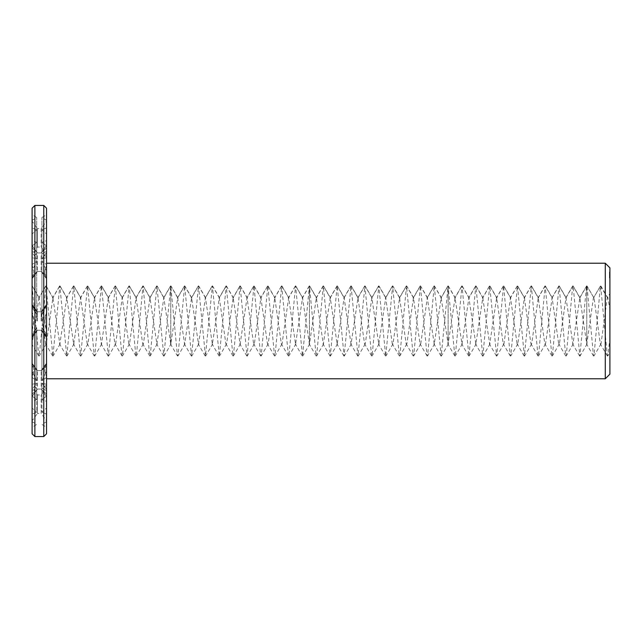<?xml version="1.0" encoding="UTF-8"?>
<svg xmlns="http://www.w3.org/2000/svg" width="642" height="642" viewBox="0 0 642 642"><rect width="100%" height="100%" fill="white"/><g stroke="black" fill="none" stroke-linecap="round" stroke-linejoin="round"><path stroke-width="0.48" stroke-dasharray="3.21 2.41" d="M46.545 321L46.545 256.656L46.545 385.344L46.545 263.22L46.545 378.78L46.545 307.67L41.923 314.42L46.545 307.67L46.545 334.33L41.923 327.58L46.545 334.33L46.545 220.326L46.545 421.674L46.545 214.781L46.545 321M41.923 321L41.923 217.55L41.923 321M605.278 263.22L605.278 378.78M44.86 321L46.545 311.868L46.545 278.459C44.354 274.527 44.354 270.226 46.545 265.547L46.545 251.712C44.354 252.242 44.354 252.242 46.545 251.712C44.354 252.242 44.354 252.242 46.545 251.712L46.545 265.547C44.354 270.226 44.354 274.527 46.545 278.459L46.545 311.868C44.354 317.959 44.354 324.041 46.545 330.132L46.545 363.541C44.354 367.473 44.354 371.774 46.545 376.453L46.545 390.288C44.354 389.758 44.354 389.758 46.545 390.288C44.354 389.758 44.354 389.758 46.545 390.288L46.545 376.453C44.354 371.774 44.354 367.473 46.545 363.541L46.545 330.132L44.86 321M609.9 267.842L609.9 374.158M41.923 314.42L46.545 304.814L41.923 311.763L46.545 304.605L41.923 314.42L41.923 261.23L46.545 264.552L41.923 261.23L46.545 270.876L41.923 261.23L41.923 314.42M41.923 311.763L46.545 306.483L46.545 278.187L41.923 271.887L46.545 275.779L41.923 271.887L46.545 278.187L46.545 306.483L41.923 311.763L41.923 271.887L41.923 311.763M46.545 330.132L46.545 335.517L41.923 330.237L46.545 337.395L41.923 330.237L46.545 335.517L46.545 330.132M46.545 337.395L41.923 327.58L46.545 337.186L46.545 366.221L41.923 370.113L46.545 366.221L46.545 371.124L41.923 380.77L46.545 377.448L41.923 380.77L46.545 371.124L46.545 337.395M41.168 321L41.168 311.755L41.168 321M46.545 250.396L46.545 245.525L43.191 250.139L46.545 245.525L46.545 264.552L46.545 250.396M41.923 251.929L43.191 250.139L41.923 251.929L46.545 247.989L46.545 252.595L41.923 258.83L46.545 252.595L46.545 247.989L41.923 251.929L41.923 229.9L46.545 227.838L41.923 229.9L46.545 233.929L46.545 240.654L41.923 242.315L46.545 240.654L46.545 233.929L41.923 229.9L41.923 251.929M41.923 258.83L46.545 257.659L46.545 245.934L46.545 251.712L46.545 245.934L41.923 242.315L46.545 245.934L46.545 257.659L41.923 258.83L41.923 242.315L41.923 258.83M46.545 275.779L46.545 304.605L46.545 275.779M41.168 255.628L41.168 271.414L41.168 255.628M46.545 221.153L46.545 227.838L46.545 221.153L41.168 228.552L41.168 247.042L41.168 228.552L37.477 228.552L37.477 247.042L37.477 228.552L32.1 221.153L32.1 227.838L32.1 221.153M46.545 335.517L46.545 363.813L41.923 370.113L46.545 363.813L46.545 335.517M46.545 391.604L46.545 396.475L43.191 391.861L46.545 396.475L46.545 377.448L46.545 391.604M41.923 390.071L43.191 391.861L41.923 390.071L46.545 394.011L46.545 389.405L41.923 383.17L46.545 389.405L46.545 394.011L41.923 390.071L41.923 412.1L46.545 414.162L41.923 412.1L46.545 408.071L46.545 401.346L41.923 399.685L46.545 401.346L46.545 408.071L41.923 412.1L41.923 390.071M41.923 383.17L46.545 384.341L46.545 396.066L46.545 390.288L46.545 396.066L41.923 399.685L46.545 396.066L46.545 384.341L41.923 383.17L41.923 399.685L41.923 383.17M41.168 386.372L41.168 370.586L41.168 386.372M46.545 420.847L46.545 414.162L46.545 420.847L41.168 413.448L41.168 394.958L41.168 413.448L37.477 413.448L37.477 394.958L37.477 413.448L32.1 420.847L32.1 414.162L32.1 420.847M38.793 355.973L32.1 344.473L32.1 285.826L32.1 344.168L39.034 297.832L32.1 285.826L38.793 355.973L39.274 355.973L45.967 285.826L52.901 356.174L59.834 285.826L66.768 356.174L73.702 285.826L80.635 356.174L87.569 285.826L94.262 355.973L94.743 355.973L101.436 285.826L108.37 356.174L115.303 285.826L121.996 355.973L122.478 355.973L129.17 285.826L135.863 355.973L136.345 355.973L143.038 285.826L149.73 355.973L150.212 355.973L156.905 285.826L163.838 356.174L170.772 285.826L177.465 355.973L177.946 355.973L184.639 285.826L191.573 356.174L198.506 285.826L205.44 356.174L212.374 285.826L219.307 356.174L226.241 285.826L232.934 355.973L233.415 355.973L240.108 285.826L247.042 356.174L253.975 285.826L260.668 355.973L261.15 355.973L267.842 285.826L274.535 355.973L275.017 355.973L281.71 285.826L288.402 355.973L288.884 355.973L295.577 285.826L302.51 356.174L309.444 285.826L316.137 355.973L316.618 355.973L323.311 285.826L330.245 356.174L337.178 285.826L344.112 356.174L351.046 285.826L357.979 356.174L364.913 285.826L371.606 355.973L372.087 355.973L378.78 285.826L385.714 356.174L392.647 285.826L399.34 355.973L399.822 355.973L406.514 285.826L413.207 355.973L413.689 355.973L420.382 285.826L427.074 355.973L427.556 355.973L434.249 285.826L441.182 356.174L448.116 285.826L454.809 355.973L455.29 355.973L461.983 285.826L468.917 356.174L475.85 285.826L482.784 356.174L489.718 285.826L496.651 356.174L503.585 285.826L510.278 355.973L510.759 355.973L517.452 285.826L524.386 356.174L531.319 285.826L538.012 355.973L538.494 355.973L545.186 285.826L551.879 355.973L552.361 355.973L559.054 285.826L565.746 355.973L566.228 355.973L572.68 286.027L573.162 286.027L579.854 356.174L586.547 286.027L587.029 286.027L593.481 355.973L593.962 355.973L600.414 286.027L607.589 297.832L609.9 293.563L607.228 298.145L607.95 298.145L609.9 309.42L609.9 293.827L609.9 352.402L607.83 355.973L609.9 338.591L609.9 349.015L609.9 309.42M609.9 277.938L609.9 273.396L609.9 277.978L609.435 277.938L609.435 273.396L609.435 277.978L609.9 277.946M609.9 275.394L609.9 276.951L609.9 274.415L609.9 276.951L609.9 274.415L609.9 276.951L609.9 274.415L609.9 276.951L609.9 275.394L609.435 275.394L609.435 276.951L609.435 274.415L609.435 276.951L609.435 274.415L609.435 276.951L609.435 274.415L609.435 276.951L609.435 274.415L609.435 276.951L609.435 274.559L609.435 276.951L609.9 276.951L609.9 274.415L609.9 276.951L609.9 274.415L609.9 276.951L609.9 274.415L609.9 276.951L609.435 276.951L609.9 276.951L609.435 276.951L609.9 276.951L609.435 276.951L609.9 276.951L609.435 276.951L609.435 275.394M609.9 272.336L609.9 273.187L609.9 271.999L609.9 273.163L609.9 271.999L609.9 273.163L609.9 272.216L609.9 273.163L609.9 272.216L609.435 272.336L609.435 273.187L609.435 271.975L609.435 273.163L609.435 272.216L609.9 272.312M609.9 272.112L609.9 273.187L609.9 271.975L609.435 271.975L609.435 273.187L609.435 271.975L609.9 272.112L609.435 272.144M609.9 276.814L609.9 274.415L609.9 276.814L609.435 276.814L609.435 274.166L609.435 276.814L609.9 276.814L609.435 276.814M609.9 273.002L609.435 273.027L609.435 272.377L609.9 273.027M609.9 273.163L609.435 273.163M609.9 272.433L609.435 272.441M609.9 271.975L609.435 271.983M609.9 274.816L609.435 274.816L609.9 274.816M609.9 274.487L609.435 274.487L609.9 274.487M609.9 274.415L609.9 275.827L609.9 274.03L609.9 275.691L609.9 274.303L609.435 274.415M609.9 275.827L609.435 275.827M46.545 307.67L46.545 264.552L46.545 307.67M46.545 245.693L46.545 227.838L46.545 245.693M46.545 334.33L46.545 377.448L46.545 334.33M46.545 396.307L46.545 414.162L46.545 396.307M46.545 304.814L46.545 270.876L46.545 304.814M41.923 370.113L41.923 330.237L41.923 370.113M46.545 371.124L46.545 337.186L46.545 371.124M41.923 380.77L41.923 327.58L41.923 380.77M37.477 321L37.477 311.755L37.477 321M46.545 247.989L46.545 233.929L46.545 247.989M46.545 252.595L46.545 240.654L46.545 252.595M37.477 255.628L37.477 271.414L37.477 255.628M46.545 394.011L46.545 408.071L46.545 394.011M46.545 389.405L46.545 401.346L46.545 389.405M37.477 386.372L37.477 370.586L37.477 386.372M607.348 355.973L600.294 343.855L594.083 298.145L586.788 285.826L579.854 297.832L572.921 285.826L565.987 297.832L559.054 285.826L552.12 297.832L545.186 285.826L538.253 297.832L531.319 285.826L524.386 297.832L517.452 285.826L510.518 297.832L503.585 285.826L496.651 297.832L489.718 285.826L482.784 297.832L475.85 285.826L468.917 297.832L461.983 285.826L455.05 297.832L448.116 285.826L441.182 297.832L434.249 285.826L427.315 297.832L420.382 285.826L413.448 297.832L406.514 285.826L399.581 297.832L392.647 285.826L385.714 297.832L378.78 285.826L371.846 297.832L364.913 285.826L357.979 297.832L351.046 285.826L344.112 297.832L337.178 285.826L330.245 297.832L323.311 285.826L316.378 297.832L309.444 285.826L302.51 297.832L295.577 285.826L288.643 297.832L281.71 285.826L274.776 297.832L267.842 285.826L260.909 297.832L253.975 285.826L247.042 297.832L240.108 285.826L233.174 297.832L226.241 285.826L219.307 297.832L212.374 285.826L205.44 297.832L198.506 285.826L191.573 297.832L184.639 285.826L177.706 297.832L170.772 285.826L163.838 297.832L156.905 285.826L149.971 297.832L143.038 285.826L136.104 297.832L129.17 285.826L122.237 297.832L115.303 285.826L108.37 297.832L101.436 285.826L94.502 297.832L87.569 285.826L80.635 297.832L73.702 285.826L66.768 297.832L59.834 285.826L52.901 297.832L45.967 285.826L39.034 297.832L45.606 343.855L46.328 343.855L52.901 297.832L59.834 344.168L66.768 297.832L73.702 344.168L80.635 297.832L87.208 343.855L87.93 343.855L94.502 297.832L101.436 344.168L108.37 297.832L114.942 343.855L115.664 343.855L122.237 297.832L128.809 343.855L129.532 343.855L136.104 297.832L142.676 343.855L143.399 343.855L149.971 297.832L156.905 344.168L163.838 297.832L170.772 344.168L177.706 297.832L184.639 344.168L191.573 297.832L198.506 344.168L205.44 297.832L212.374 344.168L219.307 297.832L225.88 343.855L226.602 343.855L233.174 297.832L240.108 344.168L247.042 297.832L253.614 343.855L254.336 343.855L260.909 297.832L267.481 343.855L268.204 343.855L274.776 297.832L281.348 343.855L282.071 343.855L288.643 297.832L295.577 344.168L302.51 297.832L309.444 344.168L316.378 297.832L323.311 344.168L330.245 297.832L337.178 344.168L344.112 297.832L351.046 344.168L357.979 297.832L364.552 343.855L365.274 343.855L371.846 297.832L378.78 344.168L385.714 297.832L392.286 343.855L393.008 343.855L399.581 297.832L406.153 343.855L406.876 343.855L413.448 297.832L420.02 343.855L420.743 343.855L427.315 297.832L434.249 344.168L441.182 297.832L448.116 344.168L455.05 297.832L461.983 344.168L468.917 297.832L475.85 344.168L482.784 297.832L489.718 344.168L496.651 297.832L503.224 343.855L503.946 343.855L510.518 297.832L517.091 343.855L517.813 343.855L524.386 297.832L530.958 343.855L531.68 343.855L538.253 297.832L544.825 343.855L545.548 343.855L552.12 297.832L558.692 343.855L559.415 343.855L565.987 297.832L572.921 344.168L579.854 297.832L586.788 344.168L593.36 298.145L600.655 285.826L607.348 355.973L607.83 355.973M600.294 343.855L601.016 343.855L607.228 298.145M609.9 277.825L609.435 277.825L609.9 277.825M609.9 277.978L609.435 277.978M609.9 277.368L609.435 277.368L609.9 277.368M609.9 276.983L609.435 276.983L609.9 276.983M609.9 276.686L609.435 276.686L609.9 276.686M609.9 274.888L609.9 276.726L609.435 276.501L609.9 276.501L609.435 276.485L609.9 276.485L609.435 276.124L609.9 276.124L609.435 275.683L609.9 275.691L609.435 275.691L609.9 275.691L609.435 275.691L609.9 275.691L609.435 275.691L609.9 275.683L609.435 275.274L609.9 274.551L609.435 274.888M609.9 276.1L609.435 276.1L609.9 276.1M609.9 274.872L609.435 274.872L609.9 274.856M609.9 274.696L609.9 275.546L609.9 274.696L609.435 274.68L609.435 275.546L609.435 274.696L609.9 274.68L609.435 274.696M609.9 274.391L609.435 274.391L609.9 274.391M609.9 273.998L609.435 273.998L609.9 274.03M609.9 273.54L609.435 273.54L609.9 273.54M609.9 273.428L609.435 273.428M609.9 276.598L609.435 276.598M609.9 275.867L609.435 275.867M609.9 276.646L609.435 276.67M609.9 275.298L609.435 275.298M609.9 276.461L609.435 276.461L609.9 276.445M609.9 276.405L609.435 276.405M609.9 274.953L609.435 274.953M609.9 276.06L609.435 276.06M609.9 275.498L609.435 275.514M609.9 274.752L609.435 274.752M609.9 274.559L609.435 274.559L609.9 274.559M609.9 272.072L609.435 272.072L609.9 272.096M609.9 273.107L609.435 273.075M609.9 271.999L609.435 272.007M609.9 275.546L609.9 275.137L609.435 275.546M609.9 272.216L609.435 272.2L609.9 272.216M609.9 276.887L609.435 276.887M609.9 276.879L609.435 276.879M609.9 276.301L609.435 276.301L609.9 276.293M609.9 275.049L609.435 275.049L609.9 275.057M609.9 274.977L609.435 274.977L609.9 274.993M609.9 276.951L609.435 276.951M609.9 272.425L609.435 272.425L609.9 272.425M609.9 272.505L609.435 272.505L609.9 272.489M609.9 275.33L609.435 275.33M609.9 275.121L609.435 275.137M609.9 274.166L609.435 274.166L609.9 274.166M609.9 274.303L609.435 274.303L609.9 274.303M32.1 334.33L32.1 307.67L32.1 334.33L36.722 327.58L32.1 337.186L36.722 327.58L32.1 334.33L32.1 396.475L32.1 377.448L36.722 380.77L32.1 371.124L36.722 380.77L32.1 377.448L32.1 334.33M32.1 337.395L36.722 330.237L32.1 335.517L36.722 330.237L32.1 337.395L32.1 371.124L32.1 366.221L36.722 370.113L32.1 363.813L36.722 370.113L32.1 366.221L32.1 337.395M32.1 330.132L32.1 335.517L32.1 330.132L33.785 321L32.1 311.868L32.1 306.483L32.1 311.868C34.291 317.959 34.291 324.041 32.1 330.132L32.1 363.541C34.291 367.473 34.291 371.774 32.1 376.453L32.1 384.341L32.1 376.453C34.291 371.774 34.291 367.473 32.1 363.541L32.1 330.132M36.722 311.763L32.1 306.483L36.722 311.763L32.1 304.605L36.722 311.763L36.722 271.887L32.1 278.187L36.722 271.887L32.1 275.779L32.1 270.876L36.722 261.23L32.1 270.876L32.1 275.779L36.722 271.887L36.722 311.763M32.1 304.814L36.722 314.42L32.1 304.814L32.1 270.876L32.1 304.814M36.722 314.42L32.1 307.67L36.722 314.42L36.722 261.23L32.1 264.552L32.1 245.525L32.1 264.552L36.722 261.23L36.722 314.42M32.1 278.459L32.1 278.459C34.291 274.527 34.291 270.226 32.1 265.547L32.1 257.659L32.1 265.547C34.291 270.226 34.291 274.527 32.1 278.459L32.1 311.868L32.1 278.459M36.722 258.83L32.1 257.659L36.722 258.83L32.1 252.595L32.1 247.989L32.1 252.595L36.722 258.83L36.722 242.315L32.1 245.934L36.722 242.315L32.1 240.654L32.1 233.929L36.722 229.9L32.1 233.929L32.1 240.654L36.722 242.315L36.722 258.83M36.722 251.929L32.1 247.989L36.722 251.929L32.1 245.693L36.722 251.929L36.722 229.9L32.1 227.838L36.722 229.9L36.722 251.929M32.1 251.712L32.1 245.934L32.1 251.712C34.291 252.242 34.291 252.242 32.1 251.712C34.291 252.242 34.291 252.242 32.1 251.712L32.1 265.547L32.1 251.712M36.722 383.17L32.1 384.341L36.722 383.17L32.1 389.405L32.1 394.011L32.1 389.405L36.722 383.17L36.722 399.685L32.1 396.066L36.722 399.685L32.1 401.346L32.1 408.071L36.722 412.1L32.1 408.071L32.1 401.346L36.722 399.685L36.722 383.17M36.722 390.071L32.1 394.011L36.722 390.071L32.1 396.307L36.722 390.071L36.722 412.1L32.1 414.162L36.722 412.1L36.722 390.071M32.1 390.288L32.1 396.066L32.1 390.288C34.291 389.758 34.291 389.758 32.1 390.288C34.291 389.758 34.291 389.758 32.1 390.288L32.1 376.453L32.1 390.288M32.1 321L32.1 214.781L32.1 321M32.1 307.67L32.1 264.552L32.1 307.67M32.1 245.693L32.1 227.838L32.1 245.693M32.1 396.307L32.1 414.162L32.1 396.307M36.722 380.77L36.722 327.58L36.722 380.77M32.1 371.124L32.1 337.186L32.1 371.124M36.722 370.113L36.722 330.237L36.722 370.113M32.1 363.813L32.1 335.517L32.1 363.813M36.722 321L36.722 217.55L36.722 321M32.1 306.483L32.1 278.187L32.1 306.483M32.1 304.605L32.1 275.779L32.1 304.605M32.1 257.659L32.1 245.934L32.1 257.659M32.1 252.595L32.1 240.654L32.1 252.595M32.1 247.989L32.1 233.929L32.1 247.989M32.1 384.341L32.1 396.066L32.1 384.341M32.1 389.405L32.1 401.346L32.1 389.405M32.1 394.011L32.1 408.071L32.1 394.011M609.9 276.726L609.435 276.726L609.9 276.726M609.9 275.683L609.435 275.683M609.9 272.649L609.435 272.617L609.9 272.649M609.9 272.569L609.435 272.561M609.9 273.043L609.435 273.035L609.9 273.043M46.545 208.217L46.545 433.783M43.768 205.44L43.768 436.56M34.877 205.44L34.877 436.56M32.1 208.217L32.1 433.783M609.9 272.529L609.435 272.529L609.9 272.537M609.9 272.754L609.435 272.754L609.9 272.786M609.9 272.866L609.435 272.866L609.9 272.85M609.9 272.152L609.435 272.168M609.9 272.81L609.435 272.794M609.9 272.978L609.435 272.986M609.9 273.147L609.435 273.147M609.9 272.248L609.435 272.248L609.9 272.232M609.9 272.377L609.435 272.377M609.9 272.914L609.435 272.914L609.9 272.938M609.9 272.031L609.435 272.031M609.9 272.609L609.435 272.609M586.788 285.826L586.788 344.473L586.788 285.826M609.9 272.714L609.435 272.714M609.9 272.69L609.435 272.69L609.9 272.673M609.9 272.882L609.435 272.882M448.116 285.826L448.116 344.473L448.116 285.826M170.772 285.826L170.772 344.473L170.772 285.826M309.444 285.826L309.444 344.473L309.444 285.826M46.545 256.656L41.923 253.879L44.86 252.121L41.168 247.042L37.477 247.042L33.785 252.121L36.722 253.879L32.1 256.656M46.545 385.344L41.923 388.121L44.86 389.879L41.168 394.958L37.477 394.958L33.785 389.879L36.722 388.121L32.1 385.344M41.168 330.245L46.545 337.644L41.168 330.245L37.477 330.245L32.1 337.644L37.477 330.245L41.168 330.245M41.168 311.755L46.545 304.356L41.168 311.755L37.477 311.755L32.1 304.356L37.477 311.755L41.168 311.755M41.168 271.414L46.545 278.805L41.168 271.414L37.477 271.414L32.1 278.805L37.477 271.414L41.168 271.414M41.168 252.924L42.276 251.407L41.168 252.924L37.477 252.924L36.369 251.407L37.477 252.924L41.168 252.924M43.191 250.139L46.545 245.525L43.191 250.139M41.168 389.076L42.276 390.593L41.168 389.076L37.477 389.076L36.369 390.593L37.477 389.076L41.168 389.076M43.191 391.861L46.545 396.475L43.191 391.861M41.168 370.586L46.545 363.195L41.168 370.586L37.477 370.586L32.1 363.195L37.477 370.586L41.168 370.586M607.95 298.145L600.896 286.027M46.545 220.326L41.923 217.55L46.545 214.781M46.545 421.674L41.923 424.45L46.545 427.219M35.454 250.139L32.1 245.525L35.454 250.139M35.454 391.861L32.1 396.475L35.454 391.861M594.083 298.145L587.029 286.027M601.016 343.855L593.962 355.973M593.481 355.973L586.427 343.855M600.414 286.027L593.36 298.145M587.149 343.855L580.095 355.973M32.1 421.674L36.722 424.45L32.1 427.219M32.1 220.326L36.722 217.55L32.1 214.781M580.216 298.145L573.162 286.027M579.614 355.973L572.56 343.855M586.547 286.027L579.493 298.145M566.348 298.145L559.294 286.027M573.282 343.855L566.228 355.973M565.746 355.973L558.692 343.855M572.68 286.027L565.626 298.145M45.726 286.027L38.672 298.145M552.481 298.145L545.427 286.027M559.415 343.855L552.361 355.973M551.879 355.973L544.825 343.855M558.813 286.027L551.759 298.145M39.395 298.145L32.341 286.027M46.328 343.855L39.274 355.973M52.66 355.973L45.606 343.855M59.594 286.027L52.54 298.145M538.614 298.145L531.56 286.027M545.548 343.855L538.494 355.973M538.012 355.973L530.958 343.855M544.946 286.027L537.892 298.145M53.262 298.145L46.208 286.027M60.196 343.855L53.142 355.973M66.527 355.973L59.473 343.855M73.461 286.027L66.407 298.145M524.747 298.145L517.693 286.027M531.68 343.855L524.626 355.973M524.145 355.973L517.091 343.855M531.078 286.027L524.024 298.145M67.129 298.145L60.075 286.027M74.063 343.855L67.009 355.973M80.394 355.973L73.34 343.855M87.328 286.027L80.274 298.145M510.88 298.145L503.826 286.027M517.813 343.855L510.759 355.973M510.278 355.973L503.224 343.855M517.211 286.027L510.157 298.145M80.996 298.145L73.942 286.027M87.93 343.855L80.876 355.973M94.262 355.973L87.208 343.855M101.195 286.027L94.141 298.145M497.012 298.145L489.958 286.027M503.946 343.855L496.892 355.973M496.41 355.973L489.356 343.855M503.344 286.027L496.29 298.145M94.864 298.145L87.81 286.027M101.797 343.855L94.743 355.973M108.129 355.973L101.075 343.855M115.062 286.027L108.008 298.145M483.145 298.145L476.091 286.027M490.079 343.855L483.025 355.973M482.543 355.973L475.489 343.855M489.477 286.027L482.423 298.145M108.731 298.145L101.677 286.027M115.664 343.855L108.61 355.973M121.996 355.973L114.942 343.855M128.93 286.027L121.876 298.145M469.278 298.145L462.224 286.027M476.212 343.855L469.158 355.973M468.676 355.973L461.622 343.855M475.61 286.027L468.556 298.145M122.598 298.145L115.544 286.027M129.532 343.855L122.478 355.973M135.863 355.973L128.809 343.855M142.797 286.027L135.743 298.145M455.411 298.145L448.357 286.027M462.344 343.855L455.29 355.973M454.809 355.973L447.755 343.855M461.742 286.027L454.688 298.145M136.465 298.145L129.411 286.027M143.399 343.855L136.345 355.973M149.73 355.973L142.676 343.855M156.664 286.027L149.61 298.145M448.477 343.855L441.423 355.973M150.332 298.145L143.278 286.027M157.266 343.855L150.212 355.973M163.598 355.973L156.544 343.855M170.531 286.027L163.477 298.145M441.544 298.145L434.49 286.027M440.942 355.973L433.888 343.855M447.875 286.027L440.821 298.145M164.2 298.145L157.146 286.027M164.079 355.973L170.772 344.473L170.411 343.855M427.676 298.145L420.622 286.027M434.61 343.855L427.556 355.973M427.074 355.973L420.02 343.855M434.008 286.027L426.954 298.145M171.133 343.855L170.772 344.473L177.465 355.973M184.398 286.027L177.344 298.145M413.809 298.145L406.755 286.027M420.743 343.855L413.689 355.973M413.207 355.973L406.153 343.855M420.141 286.027L413.087 298.145M178.067 298.145L171.013 286.027M185 343.855L177.946 355.973M191.332 355.973L184.278 343.855M198.266 286.027L191.212 298.145M399.942 298.145L392.888 286.027M406.876 343.855L399.822 355.973M399.34 355.973L392.286 343.855M406.274 286.027L399.22 298.145M191.934 298.145L184.88 286.027M198.868 343.855L191.814 355.973M205.199 355.973L198.145 343.855M212.133 286.027L205.079 298.145M386.075 298.145L379.021 286.027M393.008 343.855L385.954 355.973M385.473 355.973L378.419 343.855M392.406 286.027L385.352 298.145M205.801 298.145L198.747 286.027M212.735 343.855L205.681 355.973M219.066 355.973L212.012 343.855M226 286.027L218.946 298.145M372.208 298.145L365.154 286.027M379.141 343.855L372.087 355.973M371.606 355.973L364.552 343.855M378.539 286.027L371.485 298.145M219.668 298.145L212.614 286.027M226.602 343.855L219.548 355.973M232.934 355.973L225.88 343.855M239.867 286.027L232.813 298.145M358.34 298.145L351.286 286.027M365.274 343.855L358.22 355.973M357.738 355.973L350.684 343.855M364.672 286.027L357.618 298.145M233.536 298.145L226.482 286.027M240.469 343.855L233.415 355.973M246.801 355.973L239.747 343.855M253.734 286.027L246.68 298.145M344.473 298.145L337.419 286.027M351.407 343.855L344.353 355.973M343.871 355.973L336.817 343.855M350.805 286.027L343.751 298.145M247.403 298.145L240.349 286.027M254.336 343.855L247.282 355.973M260.668 355.973L253.614 343.855M267.602 286.027L260.548 298.145M330.606 298.145L323.552 286.027M337.54 343.855L330.486 355.973M330.004 355.973L322.95 343.855M336.938 286.027L329.884 298.145M261.27 298.145L254.216 286.027M268.204 343.855L261.15 355.973M274.535 355.973L267.481 343.855M281.469 286.027L274.415 298.145M316.739 298.145L309.685 286.027M323.672 343.855L316.618 355.973M316.137 355.973L309.083 343.855M323.07 286.027L316.016 298.145M275.137 298.145L268.083 286.027M282.071 343.855L275.017 355.973M288.402 355.973L281.348 343.855M295.336 286.027L288.282 298.145M309.805 343.855L302.751 355.973M289.004 298.145L281.95 286.027M295.938 343.855L288.884 355.973M302.27 355.973L295.216 343.855M309.203 286.027L302.149 298.145M302.872 298.145L295.818 286.027"/><path stroke-width="0.96" d="M46.545 378.78L605.278 378.78L605.278 263.22L46.545 263.22M605.278 378.78L609.9 374.158L609.9 267.842L605.278 263.22M43.768 436.56L46.545 433.783L46.545 208.217L43.768 205.44L34.877 205.44L34.877 436.56L43.768 436.56L43.768 205.44M34.877 436.56L32.1 433.783L32.1 208.217L34.877 205.44"/></g></svg>
